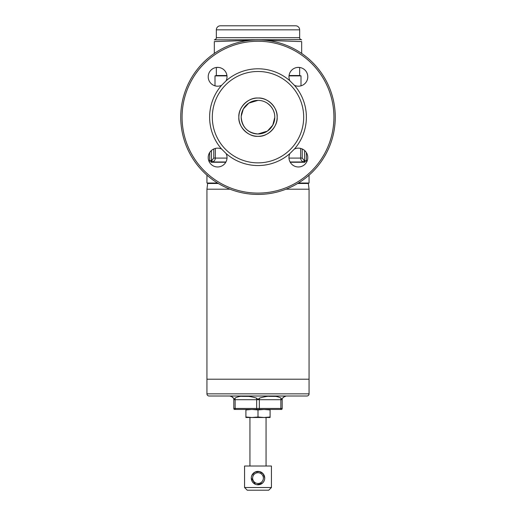<?xml version="1.0" encoding="UTF-8"?>
<svg xmlns="http://www.w3.org/2000/svg" width="516" height="516" viewBox="0 0 516 516"><rect width="100%" height="100%" fill="white"/><g stroke="black" fill="none" stroke-linecap="round" stroke-linejoin="round"><path stroke-width="0.77" d="M289.063 75.517L299.654 75.517L299.654 67.473A9.404 9.404 0 0 1 301.002 85.83L301.002 75.878L289.018 75.878M238.85 117.177A19.15 19.15 0 0 1 258 98.027A19.15 19.15 0 0 1 277.15 117.177C277.976 126.691 267.514 137.153 258 136.327C248.486 137.146 238.024 126.691 238.85 117.177C238.024 107.657 248.486 97.201 258 98.027C267.514 97.201 277.976 107.657 277.15 117.177A19.15 19.15 0 0 1 258 136.321A19.15 19.15 0 0 1 238.85 117.177M221.596 149.034L226.137 153.575A9.404 9.404 0 0 1 217.617 166.965A9.404 9.404 0 0 1 208.212 157.561A9.404 9.404 0 0 1 221.596 149.034A48.375 48.375 0 0 1 221.596 85.314A9.404 9.404 0 0 1 208.212 76.794A9.404 9.404 0 0 1 217.617 67.383A9.404 9.404 0 0 1 226.137 80.773L221.596 85.314M288.979 76.794A9.404 9.404 0 0 1 298.383 67.383A9.404 9.404 0 0 1 307.788 76.794A9.404 9.404 0 0 1 294.404 85.314L289.863 80.773A9.404 9.404 0 0 1 288.979 76.794M289.863 153.575L294.404 149.034A9.404 9.404 0 0 1 307.788 157.561A9.404 9.404 0 0 1 298.383 166.965A9.404 9.404 0 0 1 289.863 153.575A48.375 48.375 0 0 1 226.137 153.575M335.265 117.177A77.265 77.265 0 0 1 258 194.442A77.265 77.265 0 0 1 180.735 117.177A77.265 77.265 0 0 1 258 39.913A77.265 77.265 0 0 1 335.265 117.177M303.685 117.177A45.685 45.685 0 0 1 258 162.863A45.685 45.685 0 0 1 212.315 117.177A45.685 45.685 0 0 1 258 71.485A45.685 45.685 0 0 1 303.685 117.177M294.404 85.314A48.375 48.375 0 0 1 294.404 149.034M258 193.094A75.923 75.923 0 0 0 333.923 117.177A75.923 75.923 0 0 0 258 41.254A75.923 75.923 0 0 0 182.077 117.177A75.923 75.923 0 0 0 258 193.094M226.137 80.773A48.375 48.375 0 0 1 289.863 80.773M245.906 409.44L245.906 409.943L251.95 409.44L258 409.943L264.044 409.44L270.094 409.943L270.094 409.44M270.094 416.999L264.044 417.502L270.094 417.502L270.094 409.943M258 416.999L251.95 417.502L264.044 417.502L258 416.999L258 409.943M245.906 416.999L245.906 417.502L251.95 417.502L245.906 416.999L245.906 409.943M251.802 475.507L254.807 472.198L259.322 471.521L263.186 473.836L264.721 478.106L264.585 479.435M261.754 483.679L256.678 484.692M255.407 484.305L251.279 478.106A6.721 6.721 0 0 1 258 471.385A6.721 6.721 0 0 1 264.721 478.106A6.721 6.721 0 0 1 258 484.827A6.721 6.721 0 0 1 251.279 478.106M244.565 466.012L271.435 466.012L271.435 487.51L244.565 487.51L244.565 466.012M258 484.827L262.747 482.86M263.586 481.841L264.198 480.699M264.598 479.383L264.721 478.106M244.565 487.51L247.248 490.2L268.752 490.2L271.435 487.51M263.373 478.106A5.373 5.373 0 0 1 258 483.479A5.373 5.373 0 0 1 252.627 478.106A5.373 5.373 0 0 1 258 472.733A5.373 5.373 0 0 1 263.373 478.106M249.938 417.502L249.938 466.012M266.062 417.502L266.062 466.012M206.935 393.85A2.148 2.148 0 0 0 209.09 396.004L306.91 396.004A2.148 2.148 0 0 0 309.065 393.85L309.065 379.208L206.935 379.208L206.935 393.85L309.065 393.85M230.452 396.004L230.452 396.34C230.523 395.83 231.51 396.417 233.406 398.1C233.877 399.384 234.393 399.384 234.954 398.1C240.172 395.385 247.345 395.385 256.452 398.1C257.49 399.384 258.516 399.384 259.548 398.1C268.655 395.385 275.828 395.385 281.046 398.1C281.613 399.384 282.129 399.384 282.594 398.1C284.49 396.417 285.477 395.83 285.548 396.34L285.548 396.004M256.884 409.44A1.342 0.671 -90 0 1 256.658 408.433L256.658 399.7L233.812 399.7L233.812 408.433A1.342 1.342 0 0 0 234.27 409.44L281.73 409.44A1.342 1.342 0 0 0 282.188 408.433A1.342 1.342 0 0 1 281.73 409.44M281.046 398.1A3.36 1.677 90 0 0 280.846 399.7L259.342 399.7L259.342 408.433L280.846 408.433L280.846 399.7L282.188 399.7A3.36 3.36 0 0 1 282.594 398.1A3.36 3.36 0 0 0 282.188 399.7L282.188 408.433L280.846 408.433A1.342 0.671 90 0 1 280.614 409.44M285.354 396.346L283.239 397.255M276.647 396.404L268.836 396.346M249.757 396.404L241.482 396.346M233.812 399.7A3.36 3.36 0 0 0 233.406 398.1L232.793 397.288M232.148 396.798L231.684 396.572M231.22 396.43L230.452 396.34M299.654 29.831A4.031 4.031 0 0 0 295.623 25.8L220.377 25.8A4.031 4.031 0 0 0 216.346 29.831L299.654 29.831L299.654 37.694A2.019 2.019 0 0 0 301.15 39.635L214.327 39.855M216.346 29.831L216.346 37.694A2.019 2.019 0 0 1 214.85 39.635M266.991 40.435L301.673 41.59C301.673 39.203 301.673 39.203 301.673 41.59L301.673 53.438M301.15 39.635L301.673 39.855M297.235 67.454L299.525 67.454M214.327 53.438L214.327 41.59C214.327 39.203 214.327 39.203 214.327 41.59L249.009 40.435M216.475 67.454L218.765 67.454M241.759 112.888L242.391 110.979M243.913 108.025L246.422 105.006M241.236 116.158L243.346 108.96L248.809 103.116L258 100.375M241.211 116.61L241.204 117.177C242.172 127.381 247.77 132.986 258 133.973C268.243 132.967 273.841 127.368 274.796 117.177L274.712 115.507M274.789 116.687L274.796 117.177A16.796 16.796 0 0 1 258 133.973A16.796 16.796 0 0 1 241.204 117.177A16.796 16.796 0 0 1 258 100.375A16.796 16.796 0 0 1 274.796 117.177C274.802 111.521 272.267 106.838 267.191 103.116M206.935 175.163L206.935 183.019L217.571 183.019M298.429 183.019L309.065 183.019L309.065 175.163M306.736 161.876L306.375 160.85L305.582 160.844L304.846 162.263L290.237 162.263M225.763 162.263L211.154 162.263L210.386 160.85L211.373 160.424L211.786 162.114L211.154 162.263M209.625 152.601L209.625 160.895L209.264 161.876M216.346 67.473L216.346 75.517L226.937 75.517M274.447 113.778L274.622 114.771M274.635 114.829L274.557 114.333M274.493 113.991L274.389 113.507M274.254 112.933L273.57 110.876M274.699 115.371L274.796 117.177M274.796 117.261L272.783 125.156L267.404 131.09M267.385 131.103L258 133.973M241.204 117.177L241.23 116.248M241.23 116.197L241.546 113.784M209.625 160.85L211.373 160.424L211.373 150.524M211.373 160.424L211.908 160.295L212.321 161.979L211.786 162.114M304.846 162.263L303.679 161.979L304.092 160.295L305.614 160.85L304.627 160.424L304.214 162.114M306.375 152.601L306.375 160.85M288.992 158.089L300.647 158.089C300.828 160.128 301.834 161.431 303.679 161.979L290.082 161.979M225.918 161.979L212.321 161.979C214.166 161.424 215.178 160.128 215.353 158.089L227.008 158.089M211.908 160.295L213.766 158.089L215.353 158.089L215.353 148.427M300.647 148.427L300.647 158.089L302.234 158.089L304.092 160.295M216.346 75.517L214.998 75.878L226.982 75.878M208.187 183.019A0.535 0.535 0 0 0 207.651 183.49L206.935 189.198L230.026 189.198M307.813 183.019A0.535 0.535 0 0 1 308.349 183.49L297.655 183.49M206.935 189.198L206.935 379.208L309.065 379.208L309.065 189.198L285.974 189.198M259.116 409.44A1.342 0.671 90 0 0 259.342 408.433L235.154 408.433A1.342 0.671 90 0 0 235.386 409.44M234.954 398.1A3.36 1.677 90 0 1 235.154 399.7L235.154 408.433L233.812 408.433M259.548 398.1A3.36 1.677 90 0 0 259.342 399.7L256.658 399.7A3.36 1.677 -90 0 0 256.452 398.1M216.346 37.694L299.654 37.694M304.627 150.524L304.627 160.424M213.766 148.976L213.766 158.089M302.234 158.089L302.234 148.976M218.345 183.49L207.651 183.49M299.654 75.517L301.002 75.878M209.07 161.482L209.625 160.199M306.93 161.482L306.375 160.199M214.998 75.878L214.998 85.83M308.349 183.49L309.065 189.198"/></g></svg>
